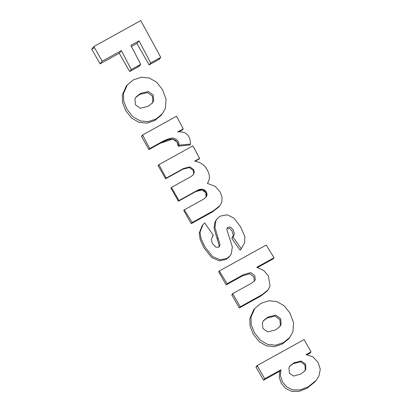 <?xml version="1.0" encoding="UTF-8"?>
<svg xmlns="http://www.w3.org/2000/svg" width="412" height="412" viewBox="0 0 412 412"><rect width="100%" height="100%" fill="white"/><g stroke="black" fill="none" stroke-linecap="round" stroke-linejoin="round"><path stroke-width="0.62" d="M202.977 224.669L202.127 225.714L199.171 233.233L200.217 239.66L204.131 248.05L211.758 257.624L219.4 260.811L226.142 259.431L229.18 256.908L231.364 253.746L232.322 246.793L226.827 229.628L227.347 227.8L228.032 227.228L230.565 227.125L233.249 229.865L234.407 234.098L232.981 236.972L241.288 248.73L244.687 242.617L244.754 236.205L240.495 226.698L233.985 218.164L227.233 214.807L220.291 216.089L217.263 218.602L215.826 220.976L214.94 227.383L219.998 244.501L219.426 246.567L218.669 247.185L215.95 247.21L212.499 243.734L211.289 239.321L213.298 235.242L204.661 222.902L202.977 224.669L200.021 232.188L201.066 238.615L204.98 247.009L212.602 256.583L220.245 259.766L226.986 258.391L230.025 255.867M241.257 248.683L240.119 250.172L231.812 238.414L233.29 235.473L232.183 231.173L229.556 228.366L226.976 228.464L229.556 228.366L232.183 231.173L233.29 235.473L232.584 237.456M241.288 248.73L240.119 250.172L231.812 238.414L232.981 236.972M240.119 250.172L241.447 248.534M217.263 218.602L214.91 222.109L214.06 228.469L217.278 239.166L218.128 238.121M217.278 239.166L219.153 245.547L218.921 247.03L219.153 245.547L214.06 228.469L214.91 222.109L216.815 219.194M212.453 236.287L213.298 235.242M273.068 258.932L257.526 267.532L273.068 258.932L274.026 257.752L266.219 245.047L219.308 271.003L227.115 283.714L243.435 274.68L250.712 272.6L254.709 275.474L255.291 279.563L254.549 280.86L251.444 283.255L232.754 293.602L240.268 306.775L261.867 294.822L268.006 289.971L270.035 286.252L268.459 276.045L263.711 270.452L256.748 267.316L274.026 257.752M227.115 283.714L226.157 284.893L218.679 271.781L219.308 271.003M226.157 284.893L242.477 275.86L249.754 273.784L253.751 276.658L254.333 280.742L254.008 281.447L254.333 280.742L253.751 276.658L249.754 273.784L242.477 275.86L226.157 284.893L218.679 271.781L219.503 271.328M240.268 306.775L239.31 307.955L231.796 294.781L232.754 293.602M239.31 307.955L260.909 296.001L267.048 291.155L268.006 289.971M199.089 159.058L195.149 161.236L199.089 159.058L199.629 158.393L192.883 145.863L158.898 164.671L166.16 178.102L183.505 168.503L189.901 166.875L193.717 169.656L194.315 172.515L193.079 175.11L190.19 177.052L171.469 187.409L178.963 200.551L196.498 190.849C203.497 186.342 208.565 192.074 206.546 196.354L205.959 197.327L203.631 199.145L184.272 209.857L192.162 222.516L213.504 210.707L219.828 205.758L221.805 202.117L222.089 197.137L220.06 191.853L215.182 186.363L207.344 183.361C210.161 179.514 210.094 174.997 207.148 169.806C204.615 164.996 200.459 162.107 194.67 161.138L199.629 158.393M166.16 178.102L165.619 178.767L158.126 165.624L158.898 164.671M165.619 178.767L182.964 169.167L189.36 167.54L193.177 170.321L193.779 173.174L193.017 175.172L193.779 173.174L193.177 170.321L189.36 167.54L182.964 169.167L165.619 178.767L158.126 165.624L159.12 165.073M178.963 200.551L178.427 201.216L170.928 188.073L171.469 187.409M178.427 201.216L195.963 191.508C202.956 187.002 208.024 192.739 206.005 197.013L206.546 196.354M206.005 197.013L205.665 197.657L206.005 197.013L205.902 192.77L202.112 189.963L195.963 191.508L178.427 201.216L170.928 188.073L171.629 187.687M192.162 222.516L191.23 223.665L183.737 210.522L184.272 209.857M191.23 223.665L212.577 211.85L213.504 210.707M212.577 211.85L218.957 206.829L219.828 205.758M182.428 129.842L178.726 131.892L182.428 129.842L183.237 128.848L176.542 116.194L142.562 135.002L149.767 148.552L161.159 142.248C166.597 139.241 170.697 137.86 173.452 138.118C177.263 139.184 179.102 141.527 178.978 145.142L190.571 144.066C190.215 135.213 185.915 131.165 177.67 131.928L183.237 128.848M149.767 148.552L148.959 149.551L141.445 136.377L142.562 135.002M148.959 149.551L160.35 143.247C165.789 140.234 169.888 138.859 172.643 139.112C176.449 140.178 178.293 142.521 178.169 146.142L178.978 145.142M178.169 146.142L189.762 145.065L190.571 144.066M102.207 61.213L100.07 63.845L91.711 49.188L93.848 46.561L102.207 61.213L121.375 50.609L131.248 69.592L140.719 64.349L130.846 45.366L139.04 40.834L150.694 62.943L160.773 57.366L140.76 20.6L93.848 46.561M100.07 63.845L119.238 53.236L121.375 50.609M119.238 53.236L129.677 71.534L131.248 69.592M129.677 71.534L139.148 66.291L140.719 64.349M158.738 58.489L159.202 59.302L149.118 64.88L136.902 43.461L131.428 46.489L136.902 43.461L139.04 40.834M136.902 43.461L149.118 64.88L150.694 62.943M149.118 64.88L159.202 59.302L160.773 57.366M133.431 79.835L127.37 84.8L123.492 93.56L123.729 101.161L126.937 109.195L132.891 116.745L140.204 120.901L148.16 121.664L156.04 119.027L162.271 113.923L165.377 108.305L166.103 99.344L162.441 89.507L156.586 82.142L149.262 78.028L141.28 77.235L133.431 79.835M127.37 84.8L126.185 86.257L122.312 95.012L122.544 102.619L125.758 110.648L131.711 118.198L139.024 122.354L146.981 123.116L154.861 120.479L161.092 115.381L162.271 113.923M139.781 94.415L147.517 92.592L152.409 96.114L152.842 101.852L152.028 103.402L152.842 101.852L152.409 96.114L147.517 92.592L139.781 94.415L135.79 97.376L139.781 94.415L140.636 93.359L136.187 96.846L134.976 98.931L135.45 104.787L140.25 108.253L148.171 106.27L152.486 102.882L153.697 100.791L153.269 95.059L148.377 91.536L140.636 93.359M309.891 353.305L307.131 354.835L309.891 353.305L311.07 351.853L304.071 339.581L257.16 365.542L264.71 378.777L280.933 369.801L280.438 375.945L282.565 382.032L286.937 387.126L292.927 389.901L300.142 389.948L308.202 386.832L316.21 380.338L318.96 375.94L320.289 369.25L318.121 362.442L312.996 356.931L306.044 354.634L311.07 351.853M264.71 378.777L263.531 380.235L255.976 366.994L257.16 365.542M263.531 380.235L279.753 371.253L280.933 369.801M279.753 371.253L279.259 377.397L281.386 383.49L285.758 388.583L291.748 391.359L298.963 391.4L307.022 388.284L315.026 381.79L316.21 380.338M293.298 363.631L300.59 361.803L304.932 364.908L305.235 369.909L304.494 371.279L305.235 369.909L304.932 364.908L300.59 361.803L293.298 363.631L289.749 366.294L293.936 362.843L290.053 365.897L288.925 367.864L289.435 373.262L293.493 376.058L300.729 374.086L304.834 370.888L305.874 369.121L305.57 364.12L301.229 361.015L293.936 362.843M260.93 303.366L254.868 308.331L250.99 317.086L251.227 324.692L254.436 332.721L260.389 340.271L267.702 344.432L275.659 345.194L283.538 342.552L289.77 337.454L292.875 331.835L293.602 322.874L289.94 313.032L284.084 305.673L276.761 301.553L268.779 300.76L260.93 303.366M254.868 308.331L253.684 309.788L249.811 318.543L250.043 326.144L253.256 334.178L259.21 341.728L266.523 345.884L274.48 346.647L282.354 344.01L288.591 338.906L289.77 337.454M267.28 317.946L275.015 316.117L279.908 319.64L280.34 325.377L279.485 326.989L280.34 325.377L279.908 319.64L275.015 316.117L267.28 317.946L263.232 320.963L268.042 317.003L263.592 320.484L262.377 322.57L262.856 328.431L267.656 331.897L275.577 329.909L279.892 326.525L281.102 324.435L280.675 318.697L275.783 315.18L268.042 317.003M257.505 366.15L255.976 366.994L263.531 380.235L279.753 371.253L279.259 377.397L281.386 383.49L285.758 388.583L291.748 391.359L298.963 391.4L307.022 388.284L315.602 381.054M254.297 309.072L249.811 318.543L250.043 326.144L253.256 334.178L259.21 341.728L266.523 345.884L274.48 346.647L282.354 344.01L289.162 338.17M233.037 294.096L231.796 294.781L239.31 307.955L260.909 296.001L267.506 290.558M202.565 225.199L199.171 233.233L200.217 239.66L204.131 248.05L211.758 257.624L219.4 260.811L226.142 259.431L229.587 256.372M184.442 210.13L183.737 210.522L191.23 223.665L212.577 211.85L219.375 206.283M142.871 135.589L141.445 136.377L148.959 149.551L160.35 143.247L172.643 139.112L177.031 141.939L178.169 146.142L189.762 145.065M126.798 85.541L122.312 95.012L122.544 102.619L125.758 110.648L131.711 118.198L139.024 122.354L146.981 123.116L154.861 120.479L161.664 114.639M94.472 47.658L91.711 49.188L100.07 63.845L119.238 53.236L129.677 71.534L139.148 66.291L138.684 65.477M242.477 275.86L243.435 274.68M260.909 296.001L261.867 294.822M182.964 169.167L183.505 168.503M195.963 191.508L196.498 190.849M160.35 143.247L161.159 142.248M154.861 120.479L156.04 119.027M282.354 344.01L283.538 342.552M232.996 236.998L233.393 236.509M289.415 366.685L290.053 365.897"/></g></svg>
